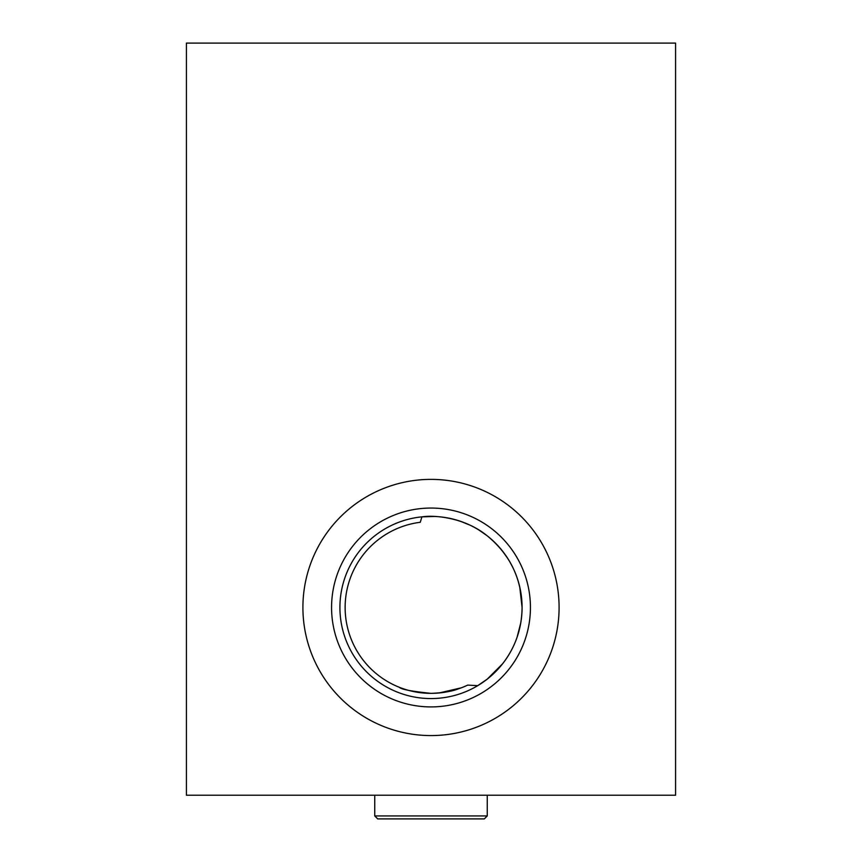 <?xml version="1.0" encoding="UTF-8"?>
<svg xmlns="http://www.w3.org/2000/svg" width="862" height="862" viewBox="0 0 862 862"><rect width="100%" height="100%" fill="white"/><g stroke="black" fill="none" stroke-linecap="round" stroke-linejoin="round"><path stroke-width="1.29" d="M431 693.35C411.724 691.389 401.164 689.363 399.322 687.294C401.196 689.374 411.756 691.399 431 693.35C442.766 692.897 451.785 691.432 458.067 688.975L462.28 687.456M403.136 688.706L404.569 689.18M404.946 689.298L407.144 689.966M408.653 690.387L413.361 691.518M418.824 692.488L424.664 693.113M420.376 521.909L421.917 516.866C435.235 514.776 465.254 517.771 487.256 535.852C509.895 554.492 521.499 578.37 522.081 607.484C521.855 628.527 515.368 647.287 502.632 663.74L487.256 679.105L477.731 685.656L467.71 685.107L477.731 685.656M487.86 678.631L495.575 671.713M517.06 637.32L520.788 622.752M331.568 607.484A99.432 99.432 0 0 0 431 706.915A99.432 99.432 0 0 0 530.432 607.484A99.432 99.432 0 0 0 431 508.052A99.432 99.432 0 0 0 331.568 607.484M522.081 607.484A91.081 91.081 0 0 0 431 516.392A91.081 91.081 0 0 0 339.919 607.484A91.081 91.081 0 0 0 431 698.565A91.081 91.081 0 0 0 522.081 607.484L519.764 587.044M302.907 607.484A128.093 128.093 0 0 0 431 735.577A128.093 128.093 0 0 0 559.093 607.484A128.093 128.093 0 0 0 431 479.38A128.093 128.093 0 0 0 302.907 607.484M420.268 522.286C408.944 524.204 408.944 524.204 420.268 522.286A85.866 85.866 0 0 0 348.56 631.501A85.866 85.866 0 0 0 467.71 685.107M413.965 523.309L416.529 522.835M487.073 535.701L478.755 529.925M469.671 525.012L460.48 521.305M451.257 518.676L442.605 517.135M434.696 516.467L421.917 516.855M461.407 687.79L439.092 692.973M512.858 567.541L509.959 562.089M507.804 558.511L501.738 550.107M186.418 795.217L675.582 795.217L675.582 43.1L186.418 43.1L186.418 795.217M487.256 815.937L484.304 818.9L377.696 818.9L374.744 815.937L487.256 815.937L487.256 795.217M374.744 795.217L374.744 815.937"/></g></svg>
